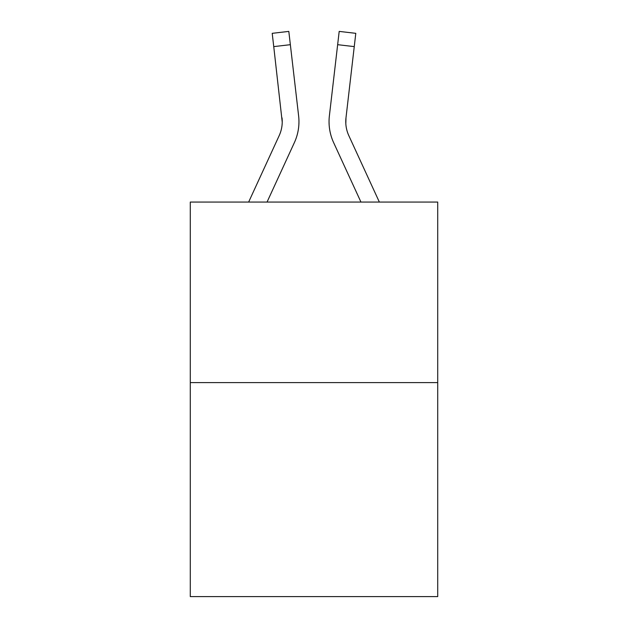 <?xml version="1.0" encoding="UTF-8"?>
<svg xmlns="http://www.w3.org/2000/svg" width="628" height="628" viewBox="0 0 628 628"><rect width="100%" height="100%" fill="white"/><g stroke="black" fill="none" stroke-linecap="round" stroke-linejoin="round"><path stroke-width="0.94" d="M437.716 382.609L437.716 202.059L190.284 202.059L190.284 596.6L437.716 596.6L437.716 382.609L190.284 382.609M294.367 142.627L267.049 202.059L294.367 142.627A50.154 50.154 0 0 0 298.622 115.897L290.356 44.682L273.745 46.613L272.207 33.331L288.809 31.4L290.356 44.682M248.649 202.059L279.177 135.64A33.433 33.433 0 0 0 282.231 122.075L273.745 46.613M298.865 124.634L298.944 122.578M298.386 113.888L298.622 115.897L298.386 113.888M333.633 142.627L360.951 202.059L333.633 142.627A50.154 50.154 0 0 1 329.378 115.897L339.191 31.4L355.793 33.331L354.255 46.613L337.644 44.682M345.824 123.645L345.989 117.821L345.824 123.645L345.989 117.821L345.824 123.645L345.989 117.821L354.255 46.613M279.177 135.64A33.433 33.433 0 0 0 282.231 122.075A33.433 33.433 0 0 1 279.177 135.64A33.433 33.433 0 0 0 282.231 122.075A33.433 33.433 0 0 1 279.177 135.64A33.433 33.433 0 0 0 282.011 117.821L282.231 122.075M379.351 202.059L348.823 135.64A33.433 33.433 0 0 1 345.769 122.075L345.989 117.821L345.769 122.075A33.433 33.433 0 0 0 348.823 135.64A33.433 33.433 0 0 1 345.769 122.075A33.433 33.433 0 0 0 348.823 135.64A33.433 33.433 0 0 1 345.989 117.821M272.207 33.331L288.809 31.4M329.048 122.162L329.135 124.634L329.048 122.162"/></g></svg>
